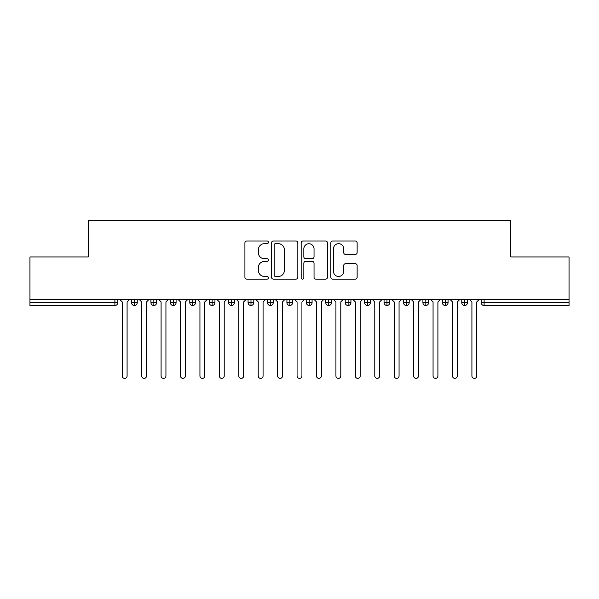 <?xml version="1.0" encoding="UTF-8"?>
<svg xmlns="http://www.w3.org/2000/svg" width="599" height="599" viewBox="0 0 599 599"><rect width="100%" height="100%" fill="white"/><g stroke="black" fill="none" stroke-linecap="round" stroke-linejoin="round"><path stroke-width="0.9" d="M268.419 242.325A1.333 1.333 0 0 0 267.079 240.993L246.825 240.993A1.909 1.909 0 0 0 244.916 242.902L244.916 277.225A1.909 1.909 0 0 0 246.825 279.134L267.079 279.134A1.333 1.333 0 0 0 268.419 277.794A1.333 1.333 0 0 0 267.079 276.461L264.459 276.461A6.102 6.102 0 0 1 258.356 270.359L258.356 267.498A6.102 6.102 0 0 1 264.459 261.396L267.079 261.396A1.333 1.333 0 0 0 268.419 260.063A1.333 1.333 0 0 0 267.079 258.731L264.459 258.731A6.102 6.102 0 0 1 258.356 252.628L258.356 249.768A6.102 6.102 0 0 1 264.459 243.666L267.079 243.666A1.333 1.333 0 0 0 268.419 242.325M355.229 254.44A1.909 1.909 0 0 0 357.139 252.531L357.139 242.902A1.909 1.909 0 0 0 355.229 240.993L332.73 240.993A1.909 1.909 0 0 0 330.82 242.902L330.82 277.225A1.909 1.909 0 0 0 332.73 279.134L355.229 279.134A1.909 1.909 0 0 0 357.139 277.225L357.139 265.597A1.909 1.909 0 0 0 355.229 263.687L345.601 263.687A1.909 1.909 0 0 0 343.691 265.597L343.691 271.362A5.099 5.099 0 0 1 338.592 276.461A5.099 5.099 0 0 1 333.493 271.362L333.493 248.765A5.099 5.099 0 0 1 338.592 243.666A5.099 5.099 0 0 1 343.691 248.765L343.691 252.531A1.909 1.909 0 0 0 345.601 254.44L355.229 254.44M29.95 299.5L569.05 299.5L569.05 256.956L510.767 256.956L510.767 220.627L88.233 220.627L88.233 256.956L29.95 256.956L29.95 302.607L114.896 302.607L114.896 299.5M297.83 242.902A1.909 1.909 0 0 0 295.921 240.993L273.421 240.993A1.909 1.909 0 0 0 271.519 242.902L271.519 277.225A1.909 1.909 0 0 0 273.421 279.134L295.921 279.134A1.909 1.909 0 0 0 297.83 277.225L297.83 242.902M303.079 240.993L325.579 240.993A1.909 1.909 0 0 1 327.481 242.902L327.481 277.225A1.909 1.909 0 0 1 325.579 279.134L315.95 279.134A1.909 1.909 0 0 1 314.041 277.225L314.041 263.305A1.909 1.909 0 0 0 312.131 261.396L305.745 261.396A1.909 1.909 0 0 0 303.835 263.305L303.835 277.794A1.333 1.333 0 0 1 302.502 279.134A1.333 1.333 0 0 1 301.17 277.794L301.17 242.902A1.909 1.909 0 0 1 303.079 240.993M117.808 299.5L117.808 302.607A2.913 2.913 0 0 1 114.896 305.52L29.95 305.52L29.95 302.607M569.05 299.5L569.05 305.52L484.104 305.52A2.913 2.913 0 0 1 481.192 302.607L481.192 299.5L481.192 302.607A2.913 2.913 0 0 0 484.104 305.52L484.104 302.607L569.05 302.607M134.416 305.52A2.913 2.913 0 0 1 131.503 302.607L131.503 299.5L131.503 302.607A2.913 2.913 0 0 0 134.416 305.52A2.913 2.913 0 0 0 137.238 302.607L137.238 299.5L137.238 302.607A2.913 2.913 0 0 1 134.416 305.52L134.416 302.607L137.238 302.607M134.416 299.5L134.416 302.607L131.503 302.607M114.896 305.52A2.913 2.913 0 0 0 117.808 302.607A2.913 2.913 0 0 1 114.896 305.52L114.896 302.607L117.808 302.607M153.846 299.5L153.846 302.607L150.933 302.607L150.933 299.5L150.933 302.607A2.913 2.913 0 0 0 153.846 305.52A2.913 2.913 0 0 0 156.661 302.607L156.661 299.5L156.661 302.607A2.913 2.913 0 0 1 153.846 305.52A2.913 2.913 0 0 1 150.933 302.607A2.913 2.913 0 0 0 153.846 305.52L153.846 302.607L156.661 302.607M173.276 299.5L173.276 302.607L170.356 302.607L170.356 299.5L170.356 302.607A2.913 2.913 0 0 0 173.276 305.52A2.913 2.913 0 0 0 176.091 302.607L176.091 299.5L176.091 302.607A2.913 2.913 0 0 1 173.276 305.52A2.913 2.913 0 0 1 170.356 302.607A2.913 2.913 0 0 0 173.276 305.52L173.276 302.607L176.091 302.607M192.698 299.5L192.698 305.52A2.913 2.913 0 0 1 189.786 302.607L189.786 299.5L189.786 302.607A2.913 2.913 0 0 0 192.698 305.52A2.913 2.913 0 0 0 195.514 302.607L195.514 299.5M212.128 299.5L212.128 305.52A2.913 2.913 0 0 1 209.216 302.607A2.913 2.913 0 0 0 212.128 305.52A2.913 2.913 0 0 1 209.216 302.607L209.216 299.5M214.944 299.5L214.944 302.607A2.913 2.913 0 0 1 212.128 305.52A2.913 2.913 0 0 0 214.944 302.607L209.216 302.607M231.551 299.5L231.551 302.607L228.638 302.607L228.638 299.5L228.638 302.607A2.913 2.913 0 0 0 231.551 305.52A2.913 2.913 0 0 0 234.374 302.607L234.374 299.5L234.374 302.607A2.913 2.913 0 0 1 231.551 305.52A2.913 2.913 0 0 1 228.638 302.607A2.913 2.913 0 0 0 231.551 305.52L231.551 302.607L234.374 302.607M250.981 305.52A2.913 2.913 0 0 1 248.068 302.607L248.068 299.5L248.068 302.607A2.913 2.913 0 0 0 250.981 305.52A2.913 2.913 0 0 0 253.796 302.607L253.796 299.5L253.796 302.607A2.913 2.913 0 0 1 250.981 305.52L250.981 302.607L253.796 302.607M270.411 299.5L270.411 302.607L267.491 302.607L267.491 299.5L267.491 302.607A2.913 2.913 0 0 0 270.411 305.52A2.913 2.913 0 0 0 273.226 302.607L273.226 299.5L273.226 302.607A2.913 2.913 0 0 1 270.411 305.52A2.913 2.913 0 0 1 267.491 302.607A2.913 2.913 0 0 0 270.411 305.52L270.411 302.607L273.226 302.607M289.834 299.5L289.834 305.52A2.913 2.913 0 0 1 286.921 302.607L286.921 299.5L286.921 302.607A2.913 2.913 0 0 0 289.834 305.52A2.913 2.913 0 0 0 292.649 302.607L292.649 299.5M309.264 299.5L309.264 305.52A2.913 2.913 0 0 1 306.351 302.607L306.351 299.5L306.351 302.607A2.913 2.913 0 0 0 309.264 305.52A2.913 2.913 0 0 0 312.079 302.607L312.079 299.5M328.686 299.5L328.686 305.52A2.913 2.913 0 0 1 325.774 302.607L325.774 299.5L325.774 302.607A2.913 2.913 0 0 0 328.686 305.52A2.913 2.913 0 0 0 331.509 302.607L331.509 299.5M348.116 299.5L348.116 302.607L345.204 302.607L345.204 299.5L345.204 302.607A2.913 2.913 0 0 0 348.116 305.52A2.913 2.913 0 0 0 350.932 302.607L350.932 299.5L350.932 302.607A2.913 2.913 0 0 1 348.116 305.52A2.913 2.913 0 0 1 345.204 302.607A2.913 2.913 0 0 0 348.116 305.52L348.116 302.607L350.932 302.607M367.546 299.5L367.546 302.607L364.626 302.607L364.626 299.5L364.626 302.607A2.913 2.913 0 0 0 367.546 305.52A2.913 2.913 0 0 0 370.362 302.607L370.362 299.5L370.362 302.607A2.913 2.913 0 0 1 367.546 305.52A2.913 2.913 0 0 1 364.626 302.607A2.913 2.913 0 0 0 367.546 305.52L367.546 302.607L370.362 302.607M386.969 299.5L386.969 302.607L384.056 302.607L384.056 299.5L384.056 302.607A2.913 2.913 0 0 0 386.969 305.52A2.913 2.913 0 0 0 389.784 302.607L389.784 299.5L389.784 302.607A2.913 2.913 0 0 1 386.969 305.52A2.913 2.913 0 0 1 384.056 302.607A2.913 2.913 0 0 0 386.969 305.52L386.969 302.607L389.784 302.607M406.399 299.5L406.399 305.52A2.913 2.913 0 0 1 403.486 302.607L403.486 299.5L403.486 302.607A2.913 2.913 0 0 0 406.399 305.52A2.913 2.913 0 0 0 409.214 302.607L409.214 299.5M425.822 299.5L425.822 305.52A2.913 2.913 0 0 1 422.909 302.607L422.909 299.5L422.909 302.607A2.913 2.913 0 0 0 425.822 305.52A2.913 2.913 0 0 0 428.644 302.607L428.644 299.5M445.252 299.5L445.252 302.607L442.339 302.607L442.339 299.5L442.339 302.607A2.913 2.913 0 0 0 445.252 305.52A2.913 2.913 0 0 0 448.067 302.607L448.067 299.5L448.067 302.607A2.913 2.913 0 0 1 445.252 305.52A2.913 2.913 0 0 1 442.339 302.607A2.913 2.913 0 0 0 445.252 305.52L445.252 302.607L448.067 302.607M464.682 299.5L464.682 305.52A2.913 2.913 0 0 1 461.762 302.607L461.762 299.5L461.762 302.607A2.913 2.913 0 0 0 464.682 305.52A2.913 2.913 0 0 0 467.497 302.607L467.497 299.5M250.981 299.5L250.981 302.607L248.068 302.607M275.518 243.666A1.333 1.333 0 0 0 274.185 244.998L274.185 275.128A1.333 1.333 0 0 0 275.518 276.461L278.288 276.461A6.102 6.102 0 0 0 284.39 270.359L284.39 249.768A6.102 6.102 0 0 0 278.288 243.666L275.518 243.666M314.041 248.862A5.099 5.099 0 0 0 308.942 243.756A5.099 5.099 0 0 0 303.835 248.862L303.835 256.821A1.909 1.909 0 0 0 305.745 258.731L312.131 258.731A1.909 1.909 0 0 0 314.041 256.821L314.041 248.862M119.8 299.5L122.226 301.926L122.226 375.947A2.426 2.426 0 0 0 124.659 378.373A2.426 2.426 0 0 0 127.085 375.947L127.085 301.926L129.511 299.5M139.23 299.5L141.656 301.926L141.656 375.947A2.426 2.426 0 0 0 144.082 378.373A2.426 2.426 0 0 0 146.515 375.947L146.515 301.926L148.941 299.5M158.653 299.5L161.086 301.926L161.086 375.947A2.426 2.426 0 0 0 163.512 378.373A2.426 2.426 0 0 0 165.938 375.947L165.938 301.926L168.364 299.5M178.083 299.5L180.509 301.926L180.509 375.947A2.426 2.426 0 0 0 182.935 378.373A2.426 2.426 0 0 0 185.368 375.947L185.368 301.926L187.794 299.5M197.505 299.5L199.939 301.926L199.939 375.947A2.426 2.426 0 0 0 202.365 378.373A2.426 2.426 0 0 0 204.791 375.947L204.791 301.926L207.224 299.5M216.935 299.5L219.361 301.926L219.361 375.947A2.426 2.426 0 0 0 221.795 378.373A2.426 2.426 0 0 0 224.221 375.947L224.221 301.926L226.647 299.5M236.365 299.5L238.791 301.926L238.791 375.947A2.426 2.426 0 0 0 241.217 378.373A2.426 2.426 0 0 0 243.651 375.947L243.651 301.926L246.077 299.5M255.788 299.5L258.214 301.926L258.214 375.947A2.426 2.426 0 0 0 260.647 378.373A2.426 2.426 0 0 0 263.073 375.947L263.073 301.926L265.499 299.5M275.218 299.5L277.644 301.926L277.644 375.947A2.426 2.426 0 0 0 280.07 378.373A2.426 2.426 0 0 0 282.503 375.947L282.503 301.926L284.929 299.5M294.641 299.5L297.074 301.926L297.074 375.947A2.426 2.426 0 0 0 299.5 378.373A2.426 2.426 0 0 0 301.926 375.947L301.926 301.926L304.359 299.5M314.071 299.5L316.497 301.926L316.497 375.947A2.426 2.426 0 0 0 318.93 378.373A2.426 2.426 0 0 0 321.356 375.947L321.356 301.926L323.782 299.5M333.501 299.5L335.927 301.926L335.927 375.947A2.426 2.426 0 0 0 338.353 378.373A2.426 2.426 0 0 0 340.786 375.947L340.786 301.926L343.212 299.5M352.923 299.5L355.349 301.926L355.349 375.947A2.426 2.426 0 0 0 357.783 378.373A2.426 2.426 0 0 0 360.209 375.947L360.209 301.926L362.635 299.5M372.353 299.5L374.779 301.926L374.779 375.947A2.426 2.426 0 0 0 377.205 378.373A2.426 2.426 0 0 0 379.639 375.947L379.639 301.926L382.065 299.5M391.776 299.5L394.209 301.926L394.209 375.947A2.426 2.426 0 0 0 396.635 378.373A2.426 2.426 0 0 0 399.061 375.947L399.061 301.926L401.495 299.5M411.206 299.5L413.632 301.926L413.632 375.947A2.426 2.426 0 0 0 416.065 378.373A2.426 2.426 0 0 0 418.491 375.947L418.491 301.926L420.917 299.5M430.636 299.5L433.062 301.926L433.062 375.947A2.426 2.426 0 0 0 435.488 378.373A2.426 2.426 0 0 0 437.914 375.947L437.914 301.926L440.347 299.5M450.059 299.5L452.485 301.926L452.485 375.947A2.426 2.426 0 0 0 454.918 378.373A2.426 2.426 0 0 0 457.344 375.947L457.344 301.926L459.77 299.5M469.489 299.5L471.915 301.926L471.915 375.947A2.426 2.426 0 0 0 474.341 378.373A2.426 2.426 0 0 0 476.774 375.947L476.774 301.926L479.2 299.5M484.104 299.5L484.104 302.607L481.192 302.607A2.913 2.913 0 0 0 484.104 305.52M189.786 302.607A2.913 2.913 0 0 0 192.698 305.52A2.913 2.913 0 0 0 195.514 302.607L189.786 302.607M286.921 302.607A2.913 2.913 0 0 0 289.834 305.52A2.913 2.913 0 0 0 292.649 302.607L286.921 302.607M306.351 302.607A2.913 2.913 0 0 0 309.264 305.52A2.913 2.913 0 0 0 312.079 302.607L306.351 302.607M325.774 302.607A2.913 2.913 0 0 0 328.686 305.52A2.913 2.913 0 0 0 331.509 302.607L325.774 302.607M403.486 302.607A2.913 2.913 0 0 0 406.399 305.52A2.913 2.913 0 0 0 409.214 302.607L403.486 302.607M422.909 302.607A2.913 2.913 0 0 0 425.822 305.52A2.913 2.913 0 0 0 428.644 302.607L422.909 302.607M461.762 302.607L467.497 302.607A2.913 2.913 0 0 1 464.682 305.52"/></g></svg>
